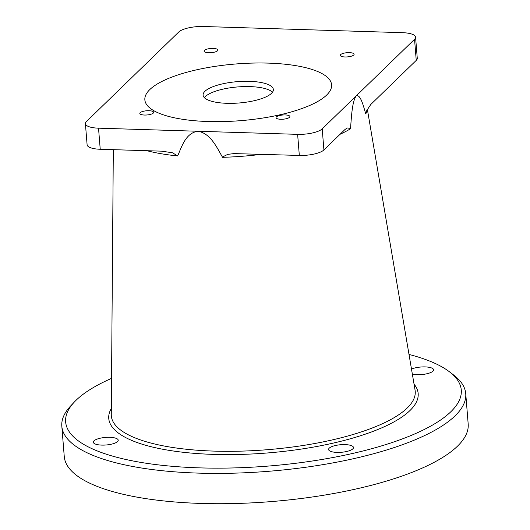 <?xml version="1.0" encoding="UTF-8"?>
<svg xmlns="http://www.w3.org/2000/svg" width="530" height="530" viewBox="0 0 530 530"><rect width="100%" height="100%" fill="white"/><g stroke="black" fill="none" stroke-linecap="round" stroke-linejoin="round"><path stroke-width="0.79" d="M204.951 91.286A35.252 10.706 -4.6 0 0 203.089 95.148A35.252 10.706 -4.6 0 0 232.909 103.317A35.252 10.706 -4.6 0 0 271.493 93.353A35.252 10.706 -4.6 0 0 273.361 89.491A35.252 10.706 -4.6 0 0 243.542 81.322A35.252 10.706 -4.6 0 0 204.951 91.286M272.486 92.22A35.252 10.706 -4.6 0 0 239.6 86.794A35.252 10.706 -4.6 0 0 205.375 96.559A35.252 10.706 -4.6 0 0 204.388 97.699M326.639 95.062A93.677 28.448 -4.6 0 0 331.601 84.807A93.677 28.448 -4.6 0 0 252.359 63.09A93.677 28.448 -4.6 0 0 149.804 89.577A93.677 28.448 -4.6 0 0 144.849 99.832A93.677 28.448 -4.6 0 0 224.091 121.549A93.677 28.448 -4.6 0 0 326.639 95.062A93.677 28.448 -4.6 0 0 331.601 84.807A93.677 28.448 -4.6 0 0 252.359 63.09A93.677 28.448 -4.6 0 0 149.804 89.577A93.677 28.448 -4.6 0 0 144.849 99.832A93.677 28.448 -4.6 0 0 224.091 121.549A93.677 28.448 -4.6 0 0 326.639 95.062M365.746 113.625L366.263 111.326L370.815 104.45L416.242 60.387L414.546 39.3A19.431 5.903 -4.6 0 0 415.573 37.173A19.431 5.903 -4.6 0 0 402.449 32.675L203.348 26.5A19.431 5.903 -4.6 0 0 178.769 31.985L86.436 121.542A19.431 5.903 -4.6 0 0 85.409 123.669A19.431 5.903 -4.6 0 0 98.527 128.174L198.081 131.261C210.688 133.534 216.79 147.433 222.573 157.331L222.474 156.993L227.721 154.376L233.915 153.594L299.324 155.436L297.628 134.348A19.431 5.903 -4.6 0 0 322.214 128.856L356.114 95.976C360.493 93.75 363.315 105.828 365.799 113.937L365.746 113.625M322.214 128.856L323.909 149.944L344.798 129.684L347.13 127.955L350.509 128.412L350.509 128.763C351.417 117.428 352.039 101.906 356.114 95.976L414.546 39.3M98.527 128.174L100.23 149.261L161.577 151.163L172.475 152.772L177.669 155.933C181.883 146.326 185.805 132.758 198.081 131.261L297.628 134.348M280.734 119.263A6.936 2.107 -4.6 0 0 289.883 116.547A6.936 2.107 -4.6 0 0 285.193 114.937A6.936 2.107 -4.6 0 0 276.05 117.66A6.936 2.107 -4.6 0 0 280.734 119.263M144.505 115.043A6.936 2.107 -4.6 0 0 153.654 112.32A6.936 2.107 -4.6 0 0 148.97 110.717A6.936 2.107 -4.6 0 0 139.821 113.433A6.936 2.107 -4.6 0 0 144.505 115.043M344.964 56.968A6.936 2.107 -4.6 0 0 354.113 54.245A6.936 2.107 -4.6 0 0 349.422 52.642A6.936 2.107 -4.6 0 0 340.28 55.358A6.936 2.107 -4.6 0 0 344.964 56.968M208.74 52.742A6.936 2.107 -4.6 0 0 217.883 50.019A6.936 2.107 -4.6 0 0 213.199 48.415A6.936 2.107 -4.6 0 0 204.05 51.132A6.936 2.107 -4.6 0 0 208.74 52.742M411.492 369.105A12.488 3.789 175.4 0 1 425.179 366.906A12.488 3.789 175.4 0 1 433.593 369.801A12.488 3.789 175.4 0 1 432.93 371.166A12.488 3.789 175.4 0 1 412.347 374.14M352.821 448.87A12.488 3.789 175.4 0 1 339.147 452.401A12.488 3.789 175.4 0 1 328.587 449.506A12.488 3.789 175.4 0 1 329.243 448.142A12.488 3.789 175.4 0 1 342.917 444.604A12.488 3.789 175.4 0 1 353.483 447.505A12.488 3.789 175.4 0 1 352.821 448.87M117.567 441.576A12.488 3.789 175.4 0 1 103.9 445.107A12.488 3.789 175.4 0 1 93.333 442.212A12.488 3.789 175.4 0 1 93.995 440.841A12.488 3.789 175.4 0 1 107.663 437.31A12.488 3.789 175.4 0 1 118.23 440.205A12.488 3.789 175.4 0 1 117.567 441.576M111.552 378.367A198.452 60.261 -4.6 0 0 76.148 400.196A198.452 60.261 -4.6 0 0 74.425 401.945A198.452 60.261 -4.6 0 0 202.334 467.95A198.452 60.261 -4.6 0 0 450.772 411.817A198.452 60.261 -4.6 0 0 449.42 371.775A198.452 60.261 -4.6 0 0 409.001 354.438M449.42 371.775L453.64 375.015A202.619 61.526 175.4 0 1 465.744 393.71A202.619 61.526 175.4 0 1 455.025 415.891A202.619 61.526 175.4 0 1 233.213 473.184A202.619 61.526 175.4 0 1 61.818 426.206A202.619 61.526 175.4 0 1 70.775 405.814L74.425 401.945M465.744 393.71L468.182 424.026A202.619 61.526 175.4 0 1 457.463 446.207A202.619 61.526 175.4 0 1 235.651 503.5A202.619 61.526 175.4 0 1 64.256 456.522L61.818 426.206M415.573 37.173L417.269 58.26A19.431 5.903 175.4 0 1 416.242 60.387M100.23 149.261A19.431 5.903 175.4 0 1 87.105 144.763L85.409 123.669M323.909 149.944A19.431 5.903 175.4 0 1 299.324 155.436M414.043 384.111A155.21 47.13 175.4 0 1 409.955 410.551A155.21 47.13 175.4 0 1 224.263 454.594A155.21 47.13 175.4 0 1 111.32 408.464M113.314 149.665L111.273 414.573A152.441 46.289 -4.6 0 0 238.261 451.209A152.441 46.289 -4.6 0 0 407.153 408.054A152.441 46.289 -4.6 0 0 415.069 390.133L367.33 109.14M366.959 109.816A127.147 38.611 175.4 0 1 365.799 113.937M350.509 128.763A127.147 38.611 175.4 0 1 340.041 134.295M261.866 154.27A127.147 38.611 175.4 0 1 222.573 157.331M177.669 155.933A127.147 38.611 175.4 0 1 146.916 150.706"/></g></svg>
